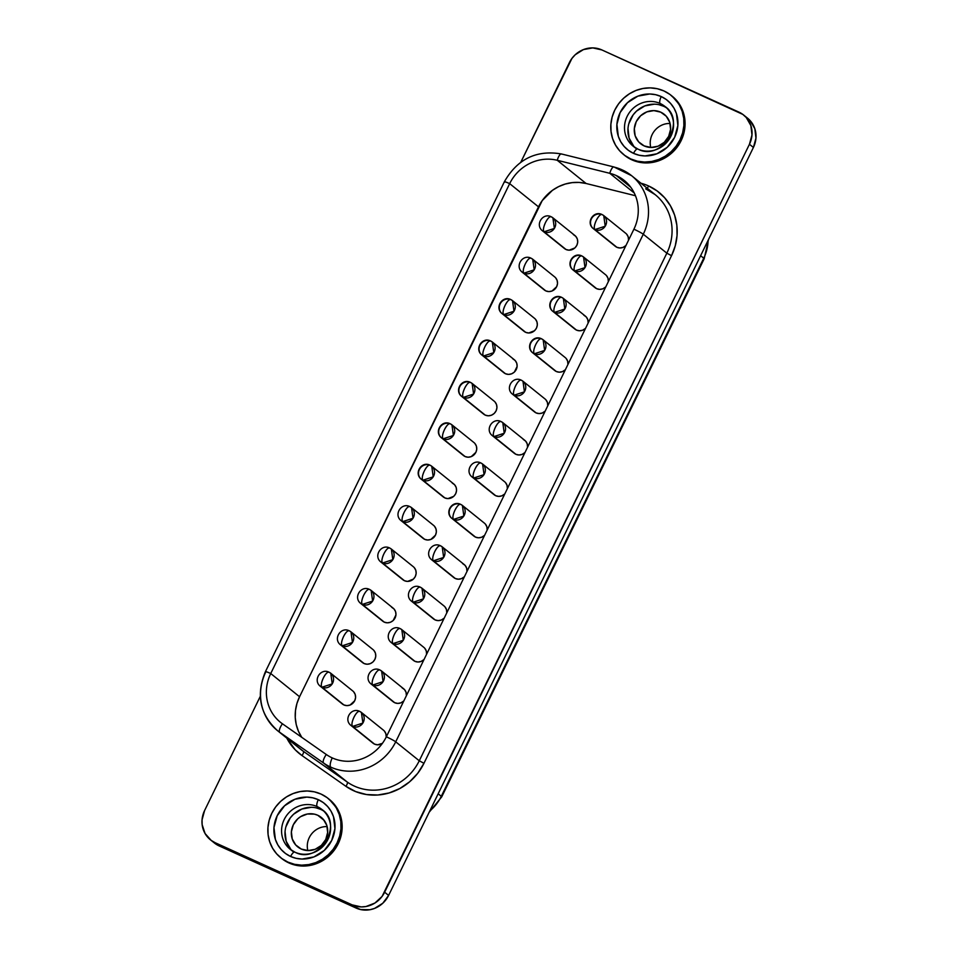 <?xml version="1.0" encoding="UTF-8"?>
<svg xmlns="http://www.w3.org/2000/svg" width="958" height="958" viewBox="0 0 958 958"><rect width="100%" height="100%" fill="white"/><g stroke="black" fill="none" stroke-linecap="round" stroke-linejoin="round"><path stroke-width="1.44" d="M650.769 147.46A18.861 17.747 128.8 0 1 670.085 123.462A18.861 17.747 -51.2 0 0 650.769 147.46M660.685 112.146L666.265 116.241L669.738 122.289L670.576 129.366L668.66 136.395L664.277 142.299L658.086 146.191L651.045 147.46L644.207 145.927A18.861 17.747 128.8 0 1 640.627 143.724A18.861 17.747 128.8 0 1 637.321 119.738A18.861 17.747 128.8 0 1 660.685 112.146A18.861 17.747 128.8 0 1 664.265 114.349A18.861 17.747 128.8 0 1 667.57 138.347A18.861 17.747 128.8 0 1 644.207 145.927L638.627 141.832L635.154 135.785L634.316 128.707L636.232 121.678L640.615 115.774L646.806 111.894L653.859 110.613L660.685 112.146M327.145 826.574A18.861 17.747 -51.2 0 0 307.841 850.572A18.861 17.747 128.8 0 1 327.145 826.574M317.757 815.258L324.259 820.491L317.757 815.258L314.44 814.144L307.362 814.013L300.608 816.647L297.687 818.886L293.304 824.79L291.376 831.819L292.226 838.897L295.699 844.944L301.279 849.051A18.861 17.747 128.8 0 1 297.698 846.848A18.861 17.747 128.8 0 1 294.393 822.85A18.861 17.747 128.8 0 1 317.757 815.258A18.861 17.747 128.8 0 1 321.337 817.461A18.861 17.747 128.8 0 1 324.642 841.459A18.861 17.747 128.8 0 1 301.279 849.051L308.105 850.572L315.158 849.303L321.337 845.411L325.732 839.507L327.648 832.478L326.81 825.401L323.337 819.353L317.757 815.258M636.495 148.861L633.082 146.119A25.447 23.938 128.8 0 1 628.628 113.739A25.447 23.938 128.8 0 1 660.158 103.5A25.447 23.938 128.8 0 1 664.984 106.47A25.447 23.938 128.8 0 1 669.438 138.85A25.447 23.938 128.8 0 1 637.92 149.089A6.251 2.06 114.4 0 0 637.753 148.993A6.251 2.06 114.4 0 0 633.537 153.364A31.698 29.83 -51.2 0 0 674.636 137.329A31.698 29.83 -51.2 0 0 661.236 96.566A6.251 2.06 114.4 0 0 660.158 103.5A25.447 23.938 128.8 0 1 666.72 108.026M293.567 851.973L290.154 849.231A25.447 23.938 128.8 0 1 285.7 816.851A25.447 23.938 128.8 0 1 317.218 806.612A25.447 23.938 128.8 0 1 322.056 809.582A25.447 23.938 128.8 0 1 326.51 841.962A25.447 23.938 128.8 0 1 294.98 852.201A6.251 2.06 114.4 0 0 294.825 852.105A6.251 2.06 114.4 0 0 290.597 856.476A31.698 29.83 -51.2 0 0 331.707 840.441A31.698 29.83 -51.2 0 0 318.307 799.679A6.251 2.06 114.4 0 0 317.218 806.612A25.447 23.938 128.8 0 1 323.792 811.139M281.664 858.452L288.969 862.966A37.949 35.709 -51.2 0 0 335.995 847.686A37.949 35.709 -51.2 0 0 329.348 799.391L328.247 798.505A37.949 35.709 128.8 0 1 334.893 846.8A37.949 35.709 128.8 0 1 287.867 862.08L295.651 865.206L302.716 866.044L309.889 865.457L316.906 863.481L323.481 860.164L329.36 855.65L334.33 850.117L338.186 843.77L340.797 836.849L342.054 829.628L341.898 822.383L340.353 815.39L337.479 808.911L329.265 799.331M280.658 857.65L281.76 858.536A37.949 35.709 -51.2 0 0 288.969 862.966L287.867 862.08A37.949 35.709 128.8 0 1 280.658 857.65A37.949 35.709 128.8 0 1 274.012 809.342A37.949 35.709 128.8 0 1 321.038 794.074L314.356 791.835L307.29 790.997L300.105 791.571L293.1 793.559L286.526 796.876L280.646 801.379L275.676 806.923L271.821 813.27L269.21 820.192L267.953 827.413L268.096 834.658L269.653 841.651L272.527 848.129L276.634 853.829L281.82 858.536L287.867 862.08L294.549 864.32L301.614 865.158L308.799 864.571L315.805 862.595L322.379 859.278L328.259 854.775L333.228 849.231L337.084 842.884L339.695 835.963L340.952 828.742L340.809 821.497L339.252 814.504L336.378 808.025L332.27 802.325L327.085 797.619L321.038 794.074A37.949 35.709 128.8 0 1 328.247 798.505M624.592 155.34L631.897 159.854A37.949 35.709 -51.2 0 0 678.923 144.574A37.949 35.709 -51.2 0 0 672.276 96.279L671.175 95.393A37.949 35.709 128.8 0 1 677.821 143.688A37.949 35.709 128.8 0 1 630.795 158.968L638.591 162.094L645.656 162.932L652.829 162.345L659.834 160.369L666.409 157.052L672.288 152.538L677.258 147.005L681.126 140.658L683.725 133.737L684.982 126.516L684.838 119.271L683.293 112.278L680.408 105.799L672.193 96.207M623.586 154.537L624.688 155.424A37.949 35.709 -51.2 0 0 631.897 159.854L630.795 158.968A37.949 35.709 128.8 0 1 623.586 154.537A37.949 35.709 128.8 0 1 616.94 106.23A37.949 35.709 128.8 0 1 663.966 90.962L657.284 88.723L650.219 87.885L643.046 88.459L636.028 90.447L629.466 93.764L623.574 98.267L618.605 103.811L614.749 110.158L612.138 117.08L610.881 124.3L611.036 131.545L612.581 138.539L615.467 145.005L619.575 150.717L624.748 155.424L630.795 158.968L637.489 161.207L644.554 162.046L651.727 161.459L658.733 159.483L665.307 156.166L671.187 151.651L676.156 146.119L680.024 139.772L682.623 132.851L683.88 125.63L683.737 118.385L682.192 111.391L679.306 104.913L675.198 99.213L670.013 94.495L663.966 90.962A37.949 35.709 128.8 0 1 671.175 95.393M323.672 811.031A25.447 23.938 -51.2 0 0 320.631 809.354L317.218 806.612L320.631 809.354A25.447 23.938 -51.2 0 0 289.759 818.623A25.447 23.938 -51.2 0 0 291.915 850.5M666.612 107.919A25.447 23.938 -51.2 0 0 663.559 106.242L660.158 103.5L663.559 106.242A25.447 23.938 -51.2 0 0 632.687 115.511A25.447 23.938 -51.2 0 0 634.843 147.388M353.67 691.82L355.214 694.49L355.586 697.628L354.735 700.729L350.053 705.064L346.94 705.627L343.922 704.956L321.9 687.233A8.347 2.742 -65.6 0 1 323.349 677.989C321.265 682.635 320.786 685.712 321.9 687.233L332.234 683.88L330.773 673.258L329.001 672.169A8.347 2.742 -65.6 0 1 329.193 672.288C327.636 671.654 325.696 673.558 323.349 677.989A8.347 2.742 -65.6 0 1 329.001 672.169L330.773 673.258A8.347 7.844 128.8 0 1 321.9 687.233L343.922 704.956A8.347 7.844 -51.2 0 0 352.795 690.981L330.773 673.258A8.347 7.844 128.8 0 0 329.193 672.288M373.871 650.41L375.404 653.093L375.776 656.218L374.925 659.332L372.985 661.942L370.255 663.655L367.13 664.229L364.112 663.547L342.102 645.836A8.347 2.742 -65.6 0 1 343.539 636.591C341.455 641.237 340.976 644.315 342.102 645.836L352.436 642.471L350.975 631.861L349.191 630.759A8.347 2.742 -65.6 0 1 349.383 630.891C347.838 630.256 345.886 632.148 343.539 636.591A8.347 2.742 -65.6 0 1 349.191 630.759L350.975 631.861A8.347 7.844 128.8 0 1 342.102 645.836L364.112 663.547A8.347 7.844 -51.2 0 0 372.985 649.572L350.975 631.861A8.347 7.844 128.8 0 0 349.383 630.891M391.594 607.192L394.061 609.013L395.594 611.683L395.977 614.82L393.187 620.533L390.445 622.257L387.331 622.82L384.302 622.149L362.292 604.426A8.347 2.742 -65.6 0 1 363.741 595.181C361.657 599.828 361.166 602.905 362.292 604.426L372.626 601.073L371.165 590.451L369.381 589.362A8.347 2.742 -65.6 0 1 369.584 589.481C368.028 588.847 366.076 590.751 363.741 595.181A8.347 2.742 -65.6 0 1 369.381 589.362L371.165 590.451A8.347 7.844 128.8 0 1 362.292 604.426L384.302 622.149A8.347 7.844 -51.2 0 0 393.175 608.174L371.165 590.451A8.347 7.844 128.8 0 0 369.584 589.481M414.251 567.603L415.796 570.285L416.167 573.411L415.317 576.524L413.377 579.135L407.521 581.422L404.504 580.74L382.481 563.029A8.347 2.742 -65.6 0 1 383.93 553.784C381.847 558.43 381.368 561.508 382.481 563.029L392.816 559.664L391.355 549.054L389.583 547.952A8.347 2.742 -65.6 0 1 389.774 548.084C388.218 547.449 386.278 549.341 383.93 553.784A8.347 2.742 -65.6 0 1 389.583 547.952L391.355 549.054A8.347 7.844 128.8 0 1 382.481 563.029L404.504 580.74A8.347 7.844 -51.2 0 0 413.377 566.765L391.355 549.054A8.347 7.844 128.8 0 0 389.774 548.084M434.453 526.205L435.986 528.876L436.357 532.013L435.507 535.115L430.837 539.45L427.711 540.013L424.693 539.342L402.683 521.619A8.347 2.742 -65.6 0 1 404.12 512.374C402.037 517.021 401.558 520.098 402.683 521.619L413.018 518.266L411.557 507.644L409.773 506.554A8.347 2.742 -65.6 0 1 409.964 506.674C408.419 506.04 406.467 507.944 404.12 512.374A8.347 2.742 -65.6 0 1 409.773 506.554L411.557 507.644A8.347 7.844 128.8 0 1 402.683 521.619L424.693 539.342A8.347 7.844 -51.2 0 0 433.567 525.367L411.557 507.644A8.347 7.844 128.8 0 0 409.964 506.674M573.339 234.566L575.806 236.375L577.351 239.057L577.722 242.182L576.872 245.296L574.932 247.906L569.076 250.194L566.046 249.511L544.036 231.8A8.347 2.742 -65.6 0 1 545.485 222.555C543.402 227.202 542.911 230.279 544.036 231.8L554.371 228.435L552.91 217.825L551.125 216.724A8.347 2.742 -65.6 0 1 551.329 216.855C549.772 216.221 547.82 218.113 545.485 222.555A8.347 2.742 -65.6 0 1 551.125 216.724L552.91 217.825A8.347 7.844 128.8 0 1 544.036 231.8L566.046 249.511A8.347 7.844 -51.2 0 0 574.92 235.536L552.91 217.825A8.347 7.844 128.8 0 0 551.329 216.855M555.616 277.784L557.149 280.454L557.52 283.592L556.67 286.693L552 291.028L548.874 291.591L545.856 290.921L523.846 273.198A8.347 2.742 -65.6 0 1 525.283 263.953C523.2 268.599 522.721 271.677 523.846 273.198L534.181 269.845L532.72 259.223L530.936 258.133A8.347 2.742 -65.6 0 1 531.127 258.253C529.582 257.618 527.63 259.522 525.283 263.953A8.347 2.742 -65.6 0 1 530.936 258.133L532.72 259.223A8.347 7.844 128.8 0 1 523.846 273.198L545.856 290.921A8.347 7.844 -51.2 0 0 554.73 276.946L532.72 259.223A8.347 7.844 128.8 0 0 531.127 258.253M535.426 319.182L536.959 321.864L537.33 324.99L536.48 328.103L534.54 330.714L528.684 333.001L525.667 332.318L503.645 314.607A8.347 2.742 -65.6 0 1 505.094 305.363C503.01 310.009 502.531 313.086 503.645 314.607L513.979 311.242L512.518 300.632L510.746 299.531A8.347 2.742 -65.6 0 1 510.937 299.662C509.381 299.028 507.441 300.92 505.094 305.363A8.347 2.742 -65.6 0 1 510.746 299.531L512.518 300.632A8.347 7.844 128.8 0 1 503.645 314.607L525.667 332.318A8.347 7.844 -51.2 0 0 534.54 318.343L512.518 300.632A8.347 7.844 128.8 0 0 510.937 299.662M512.758 358.771L515.224 360.591L516.769 363.262L517.14 366.399L514.35 372.111L511.608 373.836L508.494 374.398L505.465 373.728L483.455 356.005A8.347 2.742 -65.6 0 1 484.904 346.76C482.82 351.406 482.329 354.484 483.455 356.005L493.789 352.652L492.328 342.03L490.544 340.94A8.347 2.742 -65.6 0 1 490.747 341.06C489.191 340.425 487.239 342.329 484.904 346.76A8.347 2.742 -65.6 0 1 490.544 340.94L492.328 342.03A8.347 7.844 128.8 0 1 483.455 356.005L505.465 373.728A8.347 7.844 -51.2 0 0 514.338 359.753L492.328 342.03A8.347 7.844 128.8 0 0 490.747 341.06M495.035 401.989L496.567 404.671L496.939 407.797L496.088 410.91L494.148 413.521L491.418 415.233L488.293 415.808L485.275 415.125L463.265 397.414A8.347 2.742 -65.6 0 1 464.702 388.17C462.618 392.816 462.139 395.894 463.265 397.414L473.599 394.049L472.138 383.44L470.354 382.338A8.347 2.742 -65.6 0 1 470.546 382.47C469.001 381.835 467.049 383.727 464.702 388.17A8.347 2.742 -65.6 0 1 470.354 382.338L472.138 383.44A8.347 7.844 128.8 0 1 463.265 397.414L485.275 415.125A8.347 7.844 -51.2 0 0 494.148 401.151L472.138 383.44A8.347 7.844 128.8 0 0 470.546 382.47M474.833 443.398L476.377 446.069L476.749 449.206L475.898 452.308L471.216 456.643L468.103 457.206L465.085 456.535L443.063 438.812A8.347 2.742 -65.6 0 1 444.512 429.567C442.428 434.214 441.949 437.291 443.063 438.812L453.397 435.459L451.936 424.837L450.164 423.747A8.347 2.742 -65.6 0 1 450.356 423.867C448.799 423.232 446.859 425.136 444.512 429.567A8.347 2.742 -65.6 0 1 450.164 423.747L451.936 424.837A8.347 7.844 128.8 0 1 443.063 438.812L465.085 456.535A8.347 7.844 -51.2 0 0 473.959 442.56L451.936 424.837A8.347 7.844 128.8 0 0 450.356 423.867M359.645 711.351C351.275 707.076 343.251 719.542 350.963 725.445A8.347 7.844 -51.2 0 0 352.544 726.427A8.347 7.844 128.8 0 1 350.963 725.445L372.973 743.157A8.347 7.844 -51.2 0 0 374.566 744.138L352.544 726.427A8.347 2.742 -65.6 0 1 353.993 717.183C351.909 721.817 351.43 724.907 352.544 726.427L362.89 723.062L361.417 712.453L359.645 711.351A8.347 2.742 -65.6 0 1 359.837 711.471C358.28 710.848 356.34 712.74 353.993 717.183A8.347 2.742 -65.6 0 1 359.645 711.351L361.417 712.453A8.347 7.844 128.8 0 1 352.544 726.427L374.566 744.138A8.347 7.844 -51.2 0 0 382.41 743.348L377.584 744.809L374.566 744.138L372.099 742.318M379.835 669.953C371.464 665.666 363.453 678.144 371.153 684.048A8.347 7.844 -51.2 0 0 372.746 685.018A8.347 7.844 128.8 0 1 371.153 684.048L393.175 701.759A8.347 7.844 -51.2 0 0 394.756 702.729L372.746 685.018A8.347 2.742 -65.6 0 1 374.183 675.773C372.099 680.42 371.62 683.497 372.746 685.018L383.08 681.665L381.619 671.043L379.835 669.953A8.347 2.742 -65.6 0 1 380.039 670.073C378.482 669.438 376.53 671.342 374.183 675.773A8.347 2.742 -65.6 0 1 379.835 669.953L381.619 671.043A8.347 7.844 128.8 0 1 372.746 685.018L394.756 702.729A8.347 7.844 -51.2 0 0 403.833 700.933L400.899 702.849L397.774 703.411L394.756 702.729L392.289 700.921M400.025 628.544C391.654 624.269 383.643 636.735 391.355 642.638A8.347 7.844 -51.2 0 0 392.936 643.62A8.347 7.844 128.8 0 1 391.355 642.638L413.365 660.349A8.347 7.844 -51.2 0 0 414.946 661.331L392.936 643.62A8.347 2.742 -65.6 0 1 394.385 634.376C392.301 639.01 391.81 642.1 392.936 643.62L403.27 640.255L401.809 629.645L400.025 628.544A8.347 2.742 -65.6 0 1 400.228 628.664C398.672 628.041 396.72 629.933 394.385 634.376A8.347 2.742 -65.6 0 1 400.025 628.544L401.809 629.645A8.347 7.844 128.8 0 1 392.936 643.62L414.946 661.331A8.347 7.844 -51.2 0 0 424.023 659.535L421.089 661.439L417.975 662.002L414.946 661.331L412.479 659.511M420.227 587.146C411.856 582.859 403.833 595.337 411.545 601.241A8.347 7.844 -51.2 0 0 413.126 602.211A8.347 7.844 128.8 0 1 411.545 601.241L433.555 618.952A8.347 7.844 -51.2 0 0 435.148 619.922L413.126 602.211A8.347 2.742 -65.6 0 1 414.575 592.966C412.491 597.612 412.012 600.69 413.126 602.211L423.472 598.858L421.999 588.236L420.227 587.146A8.347 2.742 -65.6 0 1 420.418 587.266C418.862 586.631 416.922 588.535 414.575 592.966A8.347 2.742 -65.6 0 1 420.227 587.146L421.999 588.236A8.347 7.844 128.8 0 1 413.126 602.211L435.148 619.922A8.347 7.844 -51.2 0 0 444.225 618.126L441.279 620.042L438.165 620.604L435.148 619.922L432.681 618.114M440.417 545.737C432.046 541.462 424.035 553.928 431.735 559.831A8.347 7.844 -51.2 0 0 433.327 560.813A8.347 7.844 128.8 0 1 431.735 559.831L453.757 577.542A8.347 7.844 -51.2 0 0 455.337 578.524L433.327 560.813A8.347 2.742 -65.6 0 1 434.764 551.569C432.681 556.203 432.202 559.292 433.327 560.813L443.662 557.448L442.201 546.838L440.417 545.737A8.347 2.742 -65.6 0 1 440.62 545.856C439.063 545.234 437.111 547.126 434.764 551.569A8.347 2.742 -65.6 0 1 440.417 545.737L442.201 546.838A8.347 7.844 128.8 0 1 433.327 560.813L455.337 578.524A8.347 7.844 -51.2 0 0 464.414 576.728L461.481 578.632L458.355 579.195L455.337 578.524L452.871 576.704M460.319 504.255A8.347 7.844 128.8 0 0 451.936 518.434A8.347 7.844 -51.2 0 0 453.517 519.404A8.347 7.844 128.8 0 1 451.936 518.434L473.947 536.145A8.347 7.844 -51.2 0 0 475.527 537.115L453.517 519.404A8.347 2.742 -65.6 0 1 454.966 510.159C452.883 514.805 452.392 517.883 453.517 519.404L463.852 516.051L462.391 505.429L460.606 504.339A8.347 2.742 -65.6 0 1 460.81 504.459C459.253 503.824 457.301 505.728 454.966 510.159A8.347 2.742 -65.6 0 1 460.606 504.339L462.391 505.429A8.347 7.844 128.8 0 1 453.517 519.404L475.527 537.115A8.347 7.844 -51.2 0 0 484.604 535.318L481.67 537.234L478.557 537.797L475.527 537.115L473.06 535.306M601.672 214.436A8.347 7.844 128.8 0 0 593.289 228.603A8.347 7.844 -51.2 0 0 594.87 229.585A8.347 7.844 128.8 0 1 593.289 228.603L615.299 246.314A8.347 7.844 -51.2 0 0 616.892 247.296L594.87 229.585A8.347 2.742 -65.6 0 1 596.319 220.34C594.235 224.974 593.756 228.064 594.87 229.585L605.216 226.22L603.756 215.61L601.971 214.508A8.347 2.742 -65.6 0 1 602.163 214.628C600.618 214.005 598.666 215.897 596.319 220.34A8.347 2.742 -65.6 0 1 601.971 214.508L603.756 215.61A8.347 7.844 128.8 0 1 594.87 229.585L616.892 247.296A8.347 7.844 -51.2 0 0 625.969 245.499L623.023 247.404L619.91 247.966L616.892 247.296L614.425 245.476M581.482 255.834A8.347 7.844 128.8 0 0 573.1 270.012A8.347 7.844 -51.2 0 0 574.68 270.982A8.347 7.844 128.8 0 1 573.1 270.012L595.11 287.723A8.347 7.844 -51.2 0 0 596.69 288.693L574.68 270.982A8.347 2.742 -65.6 0 1 576.129 261.738C574.046 266.384 573.555 269.461 574.68 270.982L585.015 267.629L583.554 257.007L581.769 255.918A8.347 2.742 -65.6 0 1 581.973 256.037C580.416 255.403 578.464 257.307 576.129 261.738A8.347 2.742 -65.6 0 1 581.769 255.918L583.554 257.007A8.347 7.844 128.8 0 1 574.68 270.982L596.69 288.693A8.347 7.844 -51.2 0 0 605.767 286.897L602.833 288.813L599.72 289.376L596.69 288.693L594.223 286.885M561.292 297.243A8.347 7.844 128.8 0 0 552.898 311.41A8.347 7.844 -51.2 0 0 554.49 312.392A8.347 7.844 128.8 0 1 552.898 311.41L574.92 329.121A8.347 7.844 -51.2 0 0 576.5 330.103L554.49 312.392A8.347 2.742 -65.6 0 1 555.927 303.147C553.844 307.781 553.365 310.871 554.49 312.392L564.825 309.027L563.364 298.417L561.58 297.315A8.347 2.742 -65.6 0 1 561.783 297.435C560.226 296.812 558.274 298.704 555.927 303.147A8.347 2.742 -65.6 0 1 561.58 297.315L563.364 298.417A8.347 7.844 128.8 0 1 554.49 312.392L576.5 330.103A8.347 7.844 -51.2 0 0 585.577 328.307L582.644 330.211L579.518 330.773L576.5 330.103L574.034 328.283M541.09 338.641A8.347 7.844 128.8 0 0 532.708 352.819A8.347 7.844 -51.2 0 0 534.289 353.789A8.347 7.844 128.8 0 1 532.708 352.819L554.718 370.53A8.347 7.844 -51.2 0 0 556.311 371.5L534.289 353.789A8.347 2.742 -65.6 0 1 535.738 344.545C533.654 349.191 533.175 352.269 534.289 353.789L544.635 350.436L543.162 339.815L541.39 338.725A8.347 2.742 -65.6 0 1 541.581 338.845C540.025 338.21 538.085 340.114 535.738 344.545A8.347 2.742 -65.6 0 1 541.39 338.725L543.174 339.815A8.347 7.844 128.8 0 1 534.289 353.789L556.311 371.5A8.347 7.844 -51.2 0 0 565.388 369.704L562.442 371.62L559.328 372.183L556.311 371.5L553.844 369.692M521.188 380.122C512.817 375.847 504.806 388.313 512.518 394.217A8.347 7.844 -51.2 0 0 514.099 395.199A8.347 7.844 128.8 0 1 512.518 394.217L534.528 411.928A8.347 7.844 -51.2 0 0 536.109 412.91L514.099 395.199A8.347 2.742 -65.6 0 1 515.548 385.954C513.464 390.589 512.973 393.678 514.099 395.199L524.433 391.834L522.972 381.224L521.188 380.122A8.347 2.742 -65.6 0 1 521.391 380.242C519.835 379.619 517.883 381.512 515.548 385.954A8.347 2.742 -65.6 0 1 521.188 380.122L522.972 381.224A8.347 7.844 128.8 0 1 514.099 395.199L536.109 412.91A8.347 7.844 -51.2 0 0 545.186 411.114L542.252 413.018L539.138 413.581L536.109 412.91L533.642 411.09M500.998 421.532C492.628 417.245 484.616 429.723 492.316 435.627A8.347 7.844 -51.2 0 0 493.909 436.597A8.347 7.844 128.8 0 1 492.316 435.627L514.338 453.338A8.347 7.844 -51.2 0 0 515.919 454.308L493.909 436.597A8.347 2.742 -65.6 0 1 495.346 427.352C493.262 431.998 492.783 435.076 493.909 436.597L504.243 433.244L502.782 422.622L500.998 421.532A8.347 2.742 -65.6 0 1 501.202 421.652C499.645 421.017 497.693 422.921 495.346 427.352A8.347 2.742 -65.6 0 1 500.998 421.532L502.782 422.622A8.347 7.844 128.8 0 1 493.909 436.597L515.919 454.308A8.347 7.844 -51.2 0 0 524.996 452.511L522.062 454.427L518.937 454.99L515.919 454.308L513.452 452.499M384.326 731.002L385.858 733.684L386.206 737.073A8.347 7.844 -51.2 0 0 383.44 730.164L361.417 712.453A8.347 7.844 128.8 0 0 359.837 711.471M402.049 687.784L404.516 689.604L406.048 692.275L406.396 695.676A8.347 7.844 -51.2 0 0 403.629 688.766L381.619 671.043A8.347 7.844 128.8 0 0 380.039 670.073M424.705 648.195L426.25 650.877L426.597 654.266A8.347 7.844 -51.2 0 0 423.819 647.357L401.809 629.645A8.347 7.844 128.8 0 0 400.228 628.664M444.907 606.797L446.44 609.468L446.787 612.869A8.347 7.844 -51.2 0 0 444.021 605.959L421.999 588.236A8.347 7.844 128.8 0 0 420.418 587.266M462.63 563.579L465.097 565.388L466.63 568.07L466.977 571.459A8.347 7.844 -51.2 0 0 464.211 564.549L442.201 546.838A8.347 7.844 128.8 0 0 440.62 545.856M485.287 523.99L486.832 526.661L487.179 530.061A8.347 7.844 -51.2 0 0 484.401 523.152L462.391 505.429A8.347 7.844 128.8 0 0 460.81 504.459M626.652 234.159L628.185 236.842L628.532 240.23A8.347 7.844 -51.2 0 0 625.766 233.321L603.756 215.61A8.347 7.844 128.8 0 0 602.163 214.628M606.45 275.569L607.995 278.239L608.342 281.64A8.347 7.844 -51.2 0 0 605.564 274.73L583.554 257.007A8.347 7.844 128.8 0 0 581.973 256.037M583.793 315.158L586.26 316.966L587.793 319.649L588.14 323.038A8.347 7.844 -51.2 0 0 585.374 316.128L563.364 298.417A8.347 7.844 128.8 0 0 561.783 297.435M566.07 358.376L567.603 361.046L567.95 364.447A8.347 7.844 -51.2 0 0 565.184 357.538L543.174 339.815A8.347 7.844 128.8 0 0 541.581 338.845M545.868 399.773L547.413 402.456L547.76 405.845A8.347 7.844 -51.2 0 0 544.982 398.935L522.972 381.224A8.347 7.844 128.8 0 0 521.391 380.242M523.212 439.363L525.679 441.183L527.211 443.853L527.559 447.254A8.347 7.844 -51.2 0 0 524.792 440.345L502.782 422.622A8.347 7.844 128.8 0 0 501.202 421.652M452.176 482.988L454.643 484.796L456.188 487.478L456.559 490.604L455.709 493.717L453.769 496.328L447.913 498.615L444.883 497.932L422.873 480.221A8.347 2.742 -65.6 0 1 424.322 470.977C422.239 475.623 421.748 478.701 422.873 480.221L433.208 476.856L431.747 466.247L429.962 465.145A8.347 2.742 -65.6 0 1 430.166 465.277C428.609 464.642 426.657 466.534 424.322 470.977A8.347 2.742 -65.6 0 1 429.962 465.145L431.747 466.247A8.347 7.844 128.8 0 1 422.873 480.221L444.883 497.932A8.347 7.844 -51.2 0 0 453.757 483.958L431.747 466.247A8.347 7.844 128.8 0 0 430.166 465.277M480.808 462.93C472.438 458.654 464.414 471.12 472.126 477.024A8.347 7.844 -51.2 0 0 473.707 478.006A8.347 7.844 128.8 0 1 472.126 477.024L494.136 494.735A8.347 7.844 -51.2 0 0 495.729 495.717L473.707 478.006A8.347 2.742 -65.6 0 1 475.156 468.761C473.072 473.396 472.593 476.485 473.707 478.006L484.053 474.641L482.581 464.031L480.808 462.93A8.347 2.742 -65.6 0 1 481 463.049C479.443 462.427 477.503 464.319 475.156 468.761A8.347 2.742 -65.6 0 1 480.808 462.93L482.581 464.031A8.347 7.844 128.8 0 1 473.707 478.006L495.729 495.717A8.347 7.844 -51.2 0 0 504.806 493.921L501.86 495.825L498.747 496.388L495.729 495.717L493.262 493.897M505.489 482.581L507.022 485.263L507.369 488.652A8.347 7.844 -51.2 0 0 504.603 481.742L482.581 464.031A8.347 7.844 128.8 0 0 481 463.049M277.245 730.427A50.055 47.086 -51.2 0 0 279.784 732.343L323.66 763.071A8.347 2.814 -55 0 1 326.295 754.509A8.347 2.814 125 0 0 323.66 763.071A50.055 47.086 -51.2 0 0 330.809 767.142A8.347 2.742 -65.6 0 1 332.246 757.898A41.709 39.242 128.8 0 1 326.295 754.509L282.418 723.781A8.347 2.814 125 0 0 279.784 732.343A50.055 47.086 128.8 0 1 277.413 730.571L300.968 749.527A50.055 47.086 -51.2 0 0 303.339 751.3A4.167 1.413 -55 0 1 302.021 755.587A54.223 51.014 128.8 0 1 286.789 738.115L295.244 749.827L302.021 755.587L345.898 786.314L355.693 791.595L366.519 794.541L377.847 794.996L389.152 792.949L399.893 788.494L409.569 781.848L417.724 773.31L423.951 763.298L671.534 255.69L675.258 245.811L677.055 235.488L676.839 225.142L674.624 215.143L670.504 205.898L664.636 197.755L657.236 191.025L648.602 185.96A4.167 1.377 -65.6 0 1 647.141 188.187A4.167 1.377 114.4 0 0 648.602 185.96A54.223 51.014 128.8 0 1 671.534 255.69L666.84 253.175A50.055 47.086 -51.2 0 0 655.727 195.109A50.055 47.086 -51.2 0 0 645.68 188.81M504.698 182.164A8.347 0.659 26 0 1 504.375 181.745A8.347 0.659 26 0 1 509.668 183.637A41.709 39.242 128.8 0 1 557.245 160.285L609.767 173.302A41.709 39.242 128.8 0 1 616.281 175.553L630.651 187.133L616.281 175.553A41.709 39.242 128.8 0 1 624.197 180.427A41.709 39.242 128.8 0 1 633.909 229.202A8.347 0.659 26 0 1 643.285 234.219A50.055 47.086 -51.2 0 0 631.897 175.925A50.055 47.086 -51.2 0 0 622.125 169.853A50.055 47.086 128.8 0 1 631.633 175.709A50.055 47.086 128.8 0 1 643.285 234.219A8.347 0.659 -154 0 0 633.909 229.202L386.337 736.798A8.347 0.659 26 0 1 395.714 741.827L643.285 234.219L666.84 253.175A50.055 47.086 -51.2 0 0 655.188 194.654L645.776 188.87M614.317 167.147A8.347 2.587 103.9 0 0 613.946 166.967A8.347 2.587 103.9 0 0 609.767 173.302A8.347 2.587 -76.1 0 1 613.982 166.979A8.347 2.587 -76.1 0 1 614.317 167.147A50.055 47.086 128.8 0 1 622.125 169.853M746.809 117.606L750.222 120.72L754.832 128.743L755.946 138.132L753.407 147.46L388.601 895.419L384.637 892.221L749.443 144.275A25.028 23.543 128.8 0 0 743.612 115.008A25.028 23.543 128.8 0 0 738.857 112.086L601.852 49.924A25.028 23.543 128.8 0 0 569.399 62.581L520.805 162.213L571.95 58.402L575.219 54.75L583.434 49.588L592.786 47.9L601.852 49.924L742.845 114.421L746.258 117.523L750.868 125.558L751.982 134.946L749.443 144.275L382.086 896.413L374.937 903.035L365.98 906.531L361.25 906.915L352.185 904.879L215.179 842.729L211.191 840.394L205.072 833.52L202.15 824.646L202.054 819.868L204.593 810.54L260.277 696.382L204.593 810.54A25.028 23.543 128.8 0 0 210.425 839.807L214.388 842.992A25.028 23.543 -51.2 0 0 219.143 845.914L214.329 842.944M648.602 185.96A54.223 51.014 -51.2 0 0 640.998 183.241A54.223 51.014 128.8 0 1 648.602 185.96M300.8 749.384A50.055 47.086 -51.2 0 0 303.339 751.3L279.784 732.343L323.66 763.071L347.215 782.027L303.339 751.3L279.784 732.343A8.347 2.814 -55 0 1 282.418 723.781L326.295 754.509A41.709 39.242 128.8 0 0 332.246 757.898A41.709 39.242 128.8 0 0 386.337 736.798A41.709 39.242 128.8 0 1 332.246 757.898A8.347 2.742 114.4 0 0 330.809 767.142A50.055 47.086 -51.2 0 0 395.714 741.827A8.347 0.659 -154 0 0 386.337 736.798L633.909 229.202A41.709 39.242 128.8 0 0 616.281 175.553A41.709 39.242 128.8 0 0 609.767 173.302L634.256 193.001L609.767 173.302L557.245 160.285A8.347 2.587 -76.1 0 1 561.424 153.951A8.347 2.587 103.9 0 0 557.245 160.285L586.092 183.493L635.465 195.731L586.092 183.493L579.231 182.439L572.225 182.619L565.28 184.032L558.61 186.63L552.419 190.343L542.216 200.605L299.567 696.741L296.944 703.471L295.495 710.501L295.256 717.602L296.238 724.571L298.417 731.182L301.71 737.241M349.191 630.759C340.82 626.484 332.809 638.962 340.509 644.854A8.347 7.844 -51.2 0 0 342.102 645.836A8.347 7.844 128.8 0 1 340.509 644.854L362.531 662.577A8.347 7.844 -51.2 0 0 364.112 663.547L361.645 661.739M389.583 547.952C381.212 543.677 373.189 556.155 380.901 562.047A8.347 7.844 -51.2 0 0 382.481 563.029A8.347 7.844 128.8 0 1 380.901 562.047L402.911 579.77A8.347 7.844 -51.2 0 0 404.504 580.74L402.037 578.931M551.125 216.724C542.755 212.448 534.744 224.914 542.456 230.818A8.347 7.844 -51.2 0 0 544.036 231.8A8.347 7.844 128.8 0 1 542.456 230.818L564.466 248.541A8.347 7.844 -51.2 0 0 566.046 249.511L563.579 247.703M510.446 299.459A8.347 7.844 128.8 0 0 502.064 313.625A8.347 7.844 -51.2 0 0 503.645 314.607A8.347 7.844 128.8 0 1 502.064 313.625L524.074 331.348A8.347 7.844 -51.2 0 0 525.667 332.318L523.2 330.51M470.067 382.266A8.347 7.844 128.8 0 0 461.672 396.432A8.347 7.844 -51.2 0 0 463.265 397.414A8.347 7.844 128.8 0 1 461.672 396.432L483.694 414.155A8.347 7.844 -51.2 0 0 485.275 415.125L482.808 413.317M429.675 465.073A8.347 7.844 128.8 0 0 421.292 479.239A8.347 7.844 -51.2 0 0 422.873 480.221A8.347 7.844 128.8 0 1 421.292 479.239L443.303 496.962A8.347 7.844 -51.2 0 0 444.883 497.932L442.416 496.124M449.865 423.664A8.347 7.844 128.8 0 0 441.482 437.842A8.347 7.844 -51.2 0 0 443.063 438.812A8.347 7.844 128.8 0 1 441.482 437.842L463.492 455.553A8.347 7.844 -51.2 0 0 465.085 456.535L462.618 454.715M490.256 340.856A8.347 7.844 128.8 0 0 481.874 355.035A8.347 7.844 -51.2 0 0 483.455 356.005A8.347 7.844 128.8 0 1 481.874 355.035L503.884 372.746A8.347 7.844 -51.2 0 0 505.465 373.728L502.998 371.908M530.936 258.133C522.565 253.846 514.554 266.324 522.254 272.228A8.347 7.844 -51.2 0 0 523.846 273.198A8.347 7.844 128.8 0 1 522.254 272.228L544.276 289.939A8.347 7.844 -51.2 0 0 545.856 290.921L543.39 289.1M409.773 506.554C401.402 502.267 393.391 514.745 401.091 520.649A8.347 7.844 -51.2 0 0 402.683 521.619A8.347 7.844 128.8 0 1 401.091 520.649L423.113 538.36A8.347 7.844 -51.2 0 0 424.693 539.342L422.227 537.522M369.381 589.362C361.01 585.075 352.999 597.553 360.711 603.456A8.347 7.844 -51.2 0 0 362.292 604.426A8.347 7.844 128.8 0 1 360.711 603.456L382.721 621.167A8.347 7.844 -51.2 0 0 384.302 622.149L381.835 620.329M329.001 672.169C320.631 667.882 312.607 680.36 320.319 686.263A8.347 7.844 -51.2 0 0 321.9 687.233A8.347 7.844 128.8 0 1 320.319 686.263L342.329 703.974A8.347 7.844 -51.2 0 0 343.922 704.956L341.455 703.136M743.612 115.008L747.575 118.193A25.028 23.543 -51.2 0 1 753.407 147.46L749.443 144.275L753.407 147.46L388.601 895.419L384.637 892.221A25.028 23.543 128.8 0 1 352.185 904.879L356.148 908.076L219.143 845.914L215.179 842.729L352.185 904.879L356.148 908.076A25.028 23.543 -51.2 0 0 388.601 895.419L382.781 903.25L374.566 908.412L369.944 909.717L360.555 909.549L219.143 845.914L215.179 842.729A25.028 23.543 128.8 0 1 210.425 839.807M504.375 181.757L265.438 671.654C255.858 694.646 259.846 714.297 277.413 730.571A50.055 47.086 128.8 0 1 265.761 672.049A8.347 0.659 26 0 1 265.438 671.654A8.347 0.659 26 0 1 270.731 673.534A41.709 39.242 128.8 0 0 280.443 722.296A41.709 39.242 128.8 0 0 282.418 723.781A41.709 39.242 128.8 0 1 270.731 673.534L509.668 183.637A8.347 0.659 -154 0 0 504.375 181.757C517.404 158.992 536.432 149.723 561.46 153.963A8.347 2.587 -76.1 0 1 561.795 154.13M301.782 737.337A41.709 39.242 -51.2 0 1 299.567 696.741L270.731 673.534L299.567 696.741L538.504 206.844L509.668 183.637A41.709 39.242 128.8 0 1 557.245 160.285L586.092 183.493A41.709 39.242 -51.2 0 0 538.504 206.844L509.668 183.637L270.731 673.534A8.347 0.659 -154 0 0 265.438 671.642M330.809 767.142A50.055 47.086 128.8 0 1 323.66 763.071L347.215 782.027A50.055 47.086 -51.2 0 0 419.269 760.784L395.714 741.827A50.055 47.086 128.8 0 1 330.809 767.142M395.714 741.827L643.285 234.219L666.84 253.175L419.269 760.784L395.714 741.827M441.291 796.314L438.165 793.787L441.291 796.314A41.709 39.242 128.8 0 1 429.807 810.935A41.709 39.242 -51.2 0 0 441.291 796.314A11.257 0.898 26 0 1 441.722 796.852A11.257 0.898 -154 0 0 441.291 796.314L703.735 258.217A41.709 39.242 -51.2 0 0 708.094 240.35A41.709 39.242 128.8 0 1 703.735 258.217L441.291 796.314M700.609 255.69L703.735 258.217A11.257 0.898 26 0 1 704.166 258.768A11.257 0.898 -154 0 0 703.735 258.217L700.609 255.69M302.021 755.587A4.167 1.413 125 0 0 303.339 751.3L347.215 782.027A4.167 1.413 -55 0 1 345.898 786.314L302.021 755.587M666.84 253.175L671.534 255.69L423.951 763.298L419.269 760.784L666.84 253.175M347.215 782.027A50.055 47.086 -51.2 0 0 419.269 760.784L423.951 763.298A54.223 51.014 128.8 0 1 345.898 786.314A4.167 1.413 125 0 0 347.215 782.027M441.027 796.84A11.257 0.898 -154 0 0 441.722 796.864L429.16 812.264M637.609 148.945A25.447 23.938 128.8 0 1 631.346 144.562A25.447 23.938 128.8 0 1 629.31 112.709A25.447 23.938 128.8 0 1 660.158 103.5A6.251 2.06 -65.6 0 1 661.236 96.566A31.698 29.83 -51.2 0 0 620.125 112.601A31.698 29.83 -51.2 0 0 633.537 153.364L628.484 150.406L624.161 146.466L620.724 141.712L618.317 136.299L616.904 124.408L620.125 112.601L627.502 102.674L637.908 96.135L649.752 93.992L655.655 94.698L661.236 96.566L666.289 99.524L670.612 103.452L674.049 108.218L676.456 113.631L677.869 125.522L674.636 137.329L667.271 147.257L656.865 153.795L645.021 155.938L639.118 155.232L633.537 153.364A6.251 2.06 -65.6 0 1 637.753 148.993A6.251 2.06 -65.6 0 1 637.92 149.089M294.681 852.057A25.447 23.938 128.8 0 1 288.418 847.674A25.447 23.938 128.8 0 1 286.382 815.821A25.447 23.938 128.8 0 1 317.218 806.612A6.251 2.06 -65.6 0 1 318.307 799.679A31.698 29.83 -51.2 0 0 277.197 815.713A31.698 29.83 -51.2 0 0 290.597 856.476L285.544 853.518L281.221 849.578L277.796 844.824L275.389 839.412L273.964 827.52L277.197 815.713L284.574 805.786L294.968 799.247L306.823 797.104L312.715 797.81L318.307 799.679L323.361 802.636L327.684 806.576L331.109 811.33L333.516 816.743L334.941 828.634L331.707 840.441L324.331 850.369L313.937 856.907L302.081 859.051L296.19 858.344L290.597 856.476A6.251 2.06 -65.6 0 1 294.825 852.105A6.251 2.06 -65.6 0 1 294.98 852.201M663.559 106.242L659.08 104.745M654.35 104.183L644.842 105.907L636.495 111.14L633.154 114.852L628.819 123.75M627.981 128.588L629.119 138.132L633.801 146.299M290.873 849.411L286.191 841.256L285.053 831.7M285.891 826.862L290.226 817.964L293.555 814.252L301.902 809.019L311.41 807.295M316.152 807.857L320.631 809.354M668.397 109.212L664.984 106.47C687.281 121.546 661.224 162.094 637.765 148.993L633.082 146.119M325.469 812.324L322.056 809.582C344.353 824.658 318.296 865.206 294.836 852.105L290.154 849.231M655.188 194.654L631.633 175.709L613.982 166.979L561.46 153.963M708.501 239.524L704.178 258.756L441.722 796.852M421.292 479.239C413.581 473.348 421.592 460.87 429.962 465.145M532.708 352.819C524.996 346.916 533.019 334.438 541.39 338.725M552.898 311.41C545.198 305.506 553.209 293.04 561.58 297.315M573.1 270.012C565.388 264.109 573.399 251.631 581.769 255.918M593.289 228.603C585.577 222.699 593.601 210.233 601.971 214.508M451.936 518.434C444.225 512.53 452.236 500.052 460.606 504.339M441.482 437.842C433.77 431.938 441.794 419.46 450.164 423.747M461.672 396.432C453.972 390.541 461.984 378.063 470.354 382.338M481.874 355.035C474.162 349.131 482.173 336.653 490.544 340.94M502.064 313.625C494.352 307.734 502.375 295.256 510.746 299.531"/></g></svg>
